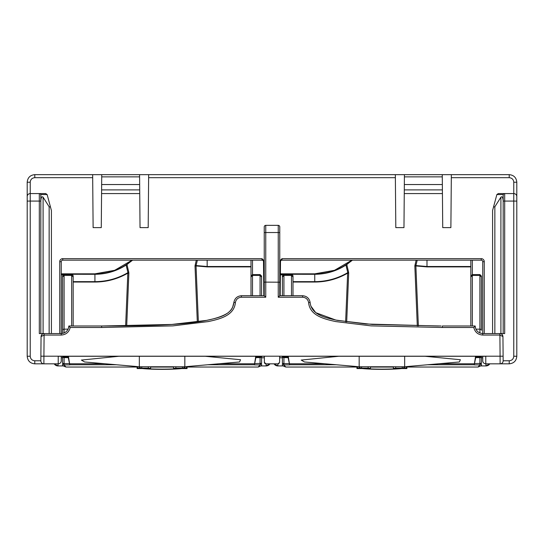 <?xml version="1.0" encoding="UTF-8"?>
<svg xmlns="http://www.w3.org/2000/svg" width="544" height="544" viewBox="0 0 544 544"><rect width="100%" height="100%" fill="white"/><g stroke="black" fill="none" stroke-linecap="round" stroke-linejoin="round"><path stroke-width="0.82" d="M51.415 333.567L51.415 210.514L51.415 333.567M49.144 333.567L49.144 206.774L43.092 197.173C41.854 196.078 41.092 197.275 40.82 200.77L40.82 333.567L40.82 201.083L30.226 201.069L30.226 356.232C30.498 358.992 32.014 360.502 34.768 360.774L40.848 360.781L41.058 336.566C41.262 334.75 42.276 333.751 44.084 333.567L61.254 333.567L61.254 261.678L61.254 333.567C65.817 333.084 68.34 330.562 68.823 325.999L101.68 325.999L171.788 324.448L206.584 320.389C216.92 317.988 232.465 315.642 233.879 302.43L232.546 307.564M503.268 194.568L496.862 194.568L498.284 193.569L513.774 193.569A3.026 3.026 0 0 1 516.8 196.595L516.8 354.838M34.768 360.774L34.768 363.827L43.67 363.827L34.768 363.827C30.178 363.385 27.656 360.862 27.2 356.259L27.2 196.595A3.026 3.026 0 0 1 30.226 193.569L45.716 193.569L47.138 194.568L40.732 194.568M263.813 295.725L263.5 260.161L264.241 260.161L264.241 295.725L265.758 297.228L241.393 297.228L241.393 295.725C237.218 296.092 234.716 298.323 233.879 302.43C234.716 298.323 237.218 296.092 241.393 295.725L264.241 295.725L264.241 282.166L265.758 282.118L279.759 282.2L279.759 295.725L302.607 295.725C306.782 296.092 309.284 298.323 310.121 302.43C311.481 315.54 326.903 317.961 337.314 320.368L372.15 324.448L441.075 325.999M264.241 282.166L264.241 226.868A1.516 1.516 0 0 1 265.758 225.352L278.242 225.352A1.516 1.516 0 0 1 279.759 226.868L279.759 282.2M241.393 297.228C238.054 297.52 236.048 299.309 235.382 302.593C234.192 316.003 218.817 319.24 208.209 321.592L172.883 325.883L101.68 327.495L70.203 327.495C69.034 332.166 66.048 334.689 61.254 335.063L44.098 335.063L43.914 356.198L500.086 356.198L499.902 335.063L482.746 335.063C477.952 334.689 474.966 332.166 473.797 327.495L475.177 325.999C475.66 330.562 478.183 333.084 482.746 333.567L499.902 333.567C501.724 333.751 502.738 334.75 502.942 336.566L503.152 360.774A3.026 3.026 0 0 1 500.126 363.834L485.772 363.834A3.026 3.026 0 0 1 482.746 360.808L482.746 356.266M473.797 327.495L442.32 327.495L371.049 325.876L335.682 321.572C324.999 319.199 309.76 315.901 308.618 302.593C307.952 299.309 305.946 297.52 302.607 297.228L278.242 297.228L279.759 295.725L279.759 226.868M279.63 359.876L279.664 356.266L279.609 362.331L278.093 363.834L265.907 363.834L264.391 362.331L264.336 356.266L264.37 359.876M92.684 177.677L34.782 177.677C32.021 177.942 30.505 179.466 30.226 182.233L27.2 182.233L27.2 196.506L27.2 182.233C27.649 177.623 30.178 175.1 34.782 174.651L92.657 174.651L93.119 227.623L101.272 227.623L101.572 193.569L139.74 193.569L140.032 227.623L148.192 227.623L148.655 174.651L395.345 174.651L395.808 227.623L403.968 227.623L404.423 174.651L442.265 174.651L442.728 227.623L450.881 227.623L451.343 174.651L442.265 174.651M101.572 193.569L101.735 174.651L139.577 174.651L139.74 193.569M282.023 258.652L282.003 260.161A1.516 1.516 0 0 0 280.486 261.664A1.516 1.516 0 0 1 282.003 260.161L481.236 260.161A1.516 1.516 0 0 1 482.746 261.678L482.746 333.567L482.746 261.678L484.262 261.678A3.026 3.026 0 0 0 481.236 258.652L282.023 258.652L280.5 260.161L280.187 295.725M61.254 356.266L61.254 360.808A3.026 3.026 0 0 1 58.228 363.834L43.874 363.834A3.026 3.026 0 0 1 40.848 360.781M438.43 325.999L365.942 324.006L335.893 320.083L315.744 312.671L310.848 306.034M482.746 360.808A3.026 3.026 0 0 0 485.772 363.834L485.772 356.266L279.664 356.266M404.26 193.569L442.428 193.569M43.092 197.173L43.092 333.567L44.098 333.567L44.071 335.063L41.058 336.566C41.262 334.75 42.276 333.751 44.084 333.567L44.071 335.063M40.82 201.083L40.82 195.085A1.516 1.516 0 0 0 39.311 193.569L39.311 333.567L44.084 333.567M503.152 360.774L509.232 360.774C511.992 360.502 513.502 358.986 513.774 356.232L513.774 201.069L503.18 201.083L503.18 333.567L503.18 200.77C502.908 197.275 502.146 196.078 500.908 197.173L494.856 206.774L494.856 333.567M516.8 196.595L516.8 201.096L513.774 201.069L513.774 182.233C513.509 179.472 511.986 177.956 509.218 177.677L451.316 177.677M261.977 258.652L261.997 260.161A1.516 1.516 0 0 1 263.514 261.664A1.516 1.516 0 0 0 261.997 260.161L62.764 260.161L62.764 258.652L261.977 258.652L263.5 260.161M148.655 174.651L139.577 174.651M101.735 174.651L92.657 174.651M404.423 174.651L395.345 174.651M451.343 174.651L509.218 174.651C513.828 175.1 516.351 177.63 516.8 182.233L516.8 196.506L516.8 182.233L513.774 182.233M27.2 354.838L27.2 196.595A3.026 3.026 0 0 1 30.226 193.569L30.226 201.069L27.2 201.096M516.8 201.096L516.8 356.259C516.358 360.849 513.835 363.372 509.232 363.827L500.33 363.827L509.232 363.827C513.828 363.378 516.351 360.856 516.8 356.259L513.774 356.232M503.18 201.083L503.18 195.085A1.516 1.516 0 0 1 504.689 193.569L504.689 333.567L499.916 333.567L500.908 333.567L500.908 197.173M492.585 333.567L492.585 210.514L493.524 207.019L494.856 206.774M496.862 194.568L493.524 207.019M49.144 206.774L50.476 207.019L47.138 194.568M503.152 199.954L502.608 197.52M499.902 333.567L499.916 333.567C501.724 333.751 502.738 334.75 502.942 336.566L499.902 335.063L499.902 333.567L499.929 335.063M228.256 312.671C209.413 325.7 150.572 325.863 101.68 325.999L101.68 327.495M442.32 327.495L442.32 325.999L475.177 325.999C475.66 330.562 478.183 333.084 482.746 333.567L482.746 335.063M232.098 308.428L230.547 310.576M264.336 356.266L58.228 356.266L58.228 363.834A3.026 3.026 0 0 0 61.254 360.808M50.476 207.019L51.415 210.514M280.5 260.161L279.759 260.161M148.192 227.623L140.032 227.623M101.272 227.623L93.119 227.623M450.881 227.623L442.728 227.623M403.968 227.623L395.808 227.623M278.242 297.228L278.242 232.526L265.758 232.526L265.758 225.352A1.516 1.516 0 0 0 264.241 226.868L264.241 260.161M62.764 260.161A1.516 1.516 0 0 0 61.254 261.678L59.738 261.678L59.738 333.567M278.093 363.834A1.516 1.516 0 0 0 279.079 363.467M264.391 362.331A1.516 1.516 0 0 0 265.907 363.834M61.254 335.063L61.254 333.567C65.817 333.084 68.34 330.562 68.823 325.999L70.203 327.495M358.163 366.676A24.97 2.04 180 0 0 356.939 367.302A24.97 2.04 180 0 0 381.915 369.349A24.97 2.04 180 0 0 406.885 367.302A24.97 2.04 180 0 0 405.661 366.676M361.61 366.758L361.61 368.138L368.179 368.138L368.179 366.758M360.21 366.758A22.698 1.856 180 0 0 359.21 367.302A22.698 1.856 180 0 0 361.61 368.138M481.426 330.31L481.426 276.094L481.426 330.31A1.516 1.156 180 0 0 479.91 329.154L479.91 275.434L472.342 275.434L470.832 276.944L470.832 260.821L470.832 325.999L470.832 276.944M359.169 356.266L359.169 366.758L304.429 361.971L301.206 360.074L338.79 356.266M359.169 366.758L404.661 366.758L404.661 356.266M289.612 364.888L283.927 364.888L283.92 363.576L289.36 363.576L289.612 364.888L288.272 356.551M282.404 363.372L282.404 356.266A1.516 1.516 0 0 0 283.92 357.632L283.92 363.576L282.404 363.372L285.818 367.037L356.939 367.037M406.885 367.037L478.013 367.037L479.903 364.888L479.91 357.632A1.516 1.516 0 0 0 481.413 356.266A1.516 1 180 0 1 479.91 357.116L479.91 356.266M475.558 356.551L474.212 364.888L475.714 357.632M470.832 266.893L426.992 266.893L415.874 265.941L415.881 265.554L426.992 266.506L470.832 266.506M425.041 356.266L460.394 359.74L459.374 361.978L404.661 366.758M481.426 361.658L481.426 356.266L481.426 363.372L479.903 364.888L474.212 364.888M282.404 276.094L282.404 295.725L282.404 276.094L283.009 274.876L280.371 274.876M292.998 276.944L292.998 295.725L292.998 276.066L292.998 276.944L291.489 275.434L283.92 275.434L282.404 276.944M345.63 321.796L347.65 273.156C337.45 279.031 326.482 281.989 314.752 282.037L292.998 282.037M481.426 276.944L479.91 275.434L479.91 274.57L472.342 274.57L470.832 276.08M479.91 274.57L481.426 276.094M283.92 274.298L285.43 274.292L283.92 274.258L283.92 273.863L314.752 274.047C326.441 273.972 337.144 270.694 346.868 264.207L348.065 263.588L346.739 264.513C337.042 270.946 326.38 274.196 314.752 274.271L285.43 274.271L314.752 274.292C326.033 274.224 336.437 271.15 345.95 265.057L352.471 260.161M289.36 363.576L288.116 357.632M352.002 260.161L346.868 264.207C337.137 270.715 326.434 273.992 314.752 274.067L334.58 270.32L351.934 260.161M346.786 264.506L348.609 272.279A1.516 0.524 -14.6 0 1 347.779 272.619L345.95 265.057M292.998 281.649L314.752 281.649C326.55 281.602 337.559 278.589 347.779 272.619L347.65 273.156L348.684 273.163L348.609 272.279M348.684 273.163L346.684 321.953M417.302 325.897L414.841 265.948L416.133 260.161M280.677 273.836L314.752 273.836L334.438 270.354L351.914 260.161L334.56 270.307L314.752 273.856L285.43 274.047M292.998 276.066A1.516 1.516 180 0 0 291.489 274.557L283.92 274.523M283.92 274.081L314.752 274.067L314.752 282.037M283.92 273.863L285.43 273.856M417.234 260.161L415.881 265.554A1.516 0.517 14.7 0 1 414.916 265.173M485.962 363.834L485.962 365.915L489.79 363.834A4.542 4.542 0 0 1 485.962 365.928L480.794 365.922M283.043 365.928L277.862 365.928A4.542 4.542 0 0 1 274.04 363.834L277.862 365.922L283.036 365.922M418.363 325.91L415.874 265.941L414.841 265.948M481.426 363.372L474.47 363.576M280.371 274.564L283.92 274.564L283.009 274.876M283.92 356.266L283.92 357.116A1.516 1 180 0 1 282.424 356.266M470.982 260.161A1.516 1.516 180 0 0 470.832 260.821M471.09 260.161A1.516 1.204 180 0 0 470.832 260.841A1.516 1.516 0 0 1 470.988 260.161M395.651 366.758L395.651 368.138L402.22 368.138A22.698 1.856 180 0 0 404.614 367.302A22.698 1.856 180 0 0 403.621 366.758M402.22 366.758L402.22 368.138M370.45 366.874L393.38 366.874M400.914 368.322L393.38 368.322L393.38 367.057L370.45 367.057L370.45 368.322L362.916 368.322A22.698 1.856 180 0 0 400.914 368.322M401.703 368.553L406.885 368.553L406.885 366.568M362.127 368.553L356.939 368.553L356.939 366.568M138.339 366.676A24.97 2.04 180 0 0 137.115 367.302A24.97 2.04 180 0 0 162.085 369.349A24.97 2.04 180 0 0 187.061 367.302A24.97 2.04 180 0 0 185.837 366.676M141.78 366.758L141.78 368.138L148.349 368.138L148.349 366.758M140.379 366.758A22.698 1.856 180 0 0 139.386 367.302A22.698 1.856 180 0 0 141.78 368.138M62.574 276.094L62.574 333.445L62.574 276.094L63.179 274.876L61.254 274.876M139.339 356.266L139.339 366.758L84.599 361.971L81.376 360.074L118.959 356.266M62.574 361.658L62.574 356.266L62.574 363.372L65.987 367.037L137.115 367.037M139.339 366.758L184.831 366.758L184.831 356.266M69.788 364.888L64.097 364.888L64.09 363.576L69.53 363.576L69.788 364.888L68.442 356.551M187.061 367.037L258.182 367.037L260.073 364.888L260.08 357.632A1.516 1.516 0 0 0 261.589 356.266L261.596 363.372L260.073 364.888L254.388 364.888L255.884 357.632M255.728 356.551L254.388 364.888M251.002 266.893L207.162 266.893L196.044 265.941L196.058 265.554L207.162 266.506L251.002 266.506M205.217 356.266L240.564 359.74L239.55 361.978M261.596 361.658L261.596 357.775L264.35 357.775M261.596 276.944L260.08 275.434L260.08 274.57L261.596 276.094L261.596 295.725M73.168 276.944L73.168 325.999L73.168 276.066L73.168 276.944L71.658 275.434L64.09 275.434L62.574 276.944M125.637 325.91L127.826 273.156C117.62 279.031 106.651 281.989 94.928 282.037L73.168 282.037M251.002 295.725L251.002 260.821L251.002 295.725M260.08 295.725L260.08 275.434L252.511 275.434L251.002 276.944M260.08 274.57L252.511 274.57L251.002 276.08M73.168 276.066A1.516 1.516 180 0 0 71.658 274.557L64.09 274.523L65.606 274.292L64.09 274.081L94.928 274.067L114.614 270.354L132.083 260.161L114.75 270.32L94.928 273.856L64.09 273.863L94.928 274.047C106.61 273.972 117.314 270.694 127.038 264.207L128.234 263.588L126.915 264.513C117.218 270.946 106.556 274.196 94.928 274.271L65.606 274.271L94.928 274.292C106.209 274.224 116.606 271.15 126.126 265.057L132.641 260.161M69.53 363.576L68.286 357.632M132.172 260.161L127.038 264.207C117.314 270.715 106.61 273.992 94.928 274.067L94.928 281.649C106.719 281.602 117.728 278.589 127.949 272.619L126.126 265.057M126.963 264.506L128.778 272.279A1.516 0.524 -14.6 0 1 127.949 272.619L127.826 273.156L128.86 273.163L128.778 272.279M128.86 273.163L126.698 325.897M197.316 321.953L195.017 265.948L196.302 260.161M65.606 274.067L65.593 274.536L71.876 274.57L72.916 275.23M197.404 260.161L196.058 265.554A1.516 0.517 14.7 0 1 195.092 265.173M266.138 363.834L266.138 365.915L269.96 363.834A4.542 4.542 0 0 1 266.138 365.928L260.964 365.922M63.213 365.928L58.038 365.928A4.542 4.542 0 0 1 54.21 363.834L58.038 365.922L63.206 365.922M198.37 321.796L196.044 265.941L195.017 265.948M261.576 356.266A1.516 1 180 0 1 260.08 357.116L260.08 356.266M261.596 363.372L254.64 363.576M61.254 274.564L64.09 274.564L63.179 274.876M64.09 356.266L64.09 357.116A1.516 1 180 0 1 62.594 356.266A1.516 1.516 0 0 0 64.09 357.632L64.09 363.576L62.574 363.372M251.26 260.161A1.516 1.204 180 0 0 251.002 260.841A1.516 1.516 -0 0 1 251.158 260.161A1.516 1.516 180 0 0 251.002 260.821M175.821 366.758L175.821 368.138L182.39 368.138A22.698 1.856 180 0 0 184.79 367.302A22.698 1.856 180 0 0 183.79 366.758M182.39 366.758L182.39 368.138M150.62 366.874L173.55 366.874M181.084 368.322L173.55 368.322L173.55 367.057L150.62 367.057L150.62 368.322L143.086 368.322A22.698 1.856 180 0 0 181.084 368.322M181.873 368.553L187.061 368.553L187.061 366.568M142.297 368.553L137.115 368.553L137.115 366.568M264.241 232.601L265.758 232.526L265.758 297.228M484.262 261.678L484.262 333.567M395.372 177.677L148.628 177.677M30.226 182.233L30.226 193.569M62.764 258.652A3.026 3.026 0 0 0 59.738 261.678M442.394 189.897L404.294 189.897M139.706 189.897L101.606 189.897M442.279 176.868L404.41 176.868M404.342 184.545L442.347 184.545M139.59 176.868L101.721 176.868M101.653 184.545L139.658 184.545M279.759 232.601L278.242 232.526L278.242 225.352M302.607 297.228L302.607 295.725C306.782 296.092 309.284 298.323 310.121 302.43L308.618 302.593M500.126 363.834L500.086 356.198L503.112 356.198M40.888 356.198L43.914 356.198L43.874 363.834M509.232 360.774L509.232 363.827M516.8 182.233C516.351 177.63 513.822 175.1 509.218 174.651L509.218 177.677M34.768 363.827C30.172 363.378 27.649 360.856 27.2 356.259L30.226 356.232M27.2 182.233C27.649 177.63 30.178 175.1 34.782 174.651L34.782 177.677M481.236 258.652L481.236 260.161A1.516 1.516 0 0 1 482.746 261.678M233.879 302.43L235.382 302.593M479.91 333.01L479.91 329.154L475.871 329.154M279.65 357.775L282.404 357.775M427.564 364.759L474.212 364.759M289.612 364.759L336.267 364.759M288.524 357.632L283.92 357.632L283.92 357.116L288.436 357.116M289.612 363.766L324.945 363.766M438.879 363.766L474.212 363.766M475.395 357.116L479.91 357.116L479.91 357.632L475.306 357.632M283.92 274.564L283.92 295.725M291.489 295.725L291.489 274.557M277.862 363.834L277.862 365.915M472.342 260.161L472.342 325.999M482.746 357.775L481.426 357.775M485.962 365.922L480.787 365.928M426.992 266.893L426.992 260.161M285.43 274.067L285.43 274.536L291.706 274.57L292.747 275.23M68.129 329.154L64.09 329.154L64.09 333.01M64.09 274.564L64.09 329.154A1.516 1.156 180 0 0 62.574 330.31M61.254 357.775L62.574 357.775M207.733 364.759L254.388 364.759M69.788 364.759L116.436 364.759M68.694 357.632L64.09 357.632L64.09 357.116L68.605 357.116M69.788 363.766L105.121 363.766M219.055 363.766L254.388 363.766M255.564 357.116L260.08 357.116L260.08 357.632L255.476 357.632M71.658 325.999L71.658 274.557M58.038 363.834L58.038 365.915M252.511 260.161L252.511 295.725M266.138 365.922L260.957 365.928M94.928 273.836L61.254 273.836L94.928 273.836L114.73 270.307L132.076 260.161M207.162 266.893L207.162 260.161M73.168 281.649L94.928 281.649L94.928 282.037M502.942 336.566L502.037 334.431M475.177 325.999L475.381 327.74M41.963 334.431L41.058 336.566M68.823 325.999L68.619 327.74M478.013 367.037C480.746 366.098 481.889 365.194 481.426 364.337M285.818 367.037C283.077 366.098 281.942 365.194 282.404 364.337M280.69 273.836L314.752 273.836M470.948 260.236L470.846 260.596M292.883 275.482L292.985 275.842M239.544 361.978L184.831 366.758M258.182 367.037C260.923 366.098 262.058 365.194 261.596 364.337M65.987 367.037C63.254 366.098 62.111 365.194 62.574 364.337M251.117 260.236L251.015 260.596M73.052 275.482L73.154 275.842"/></g></svg>
